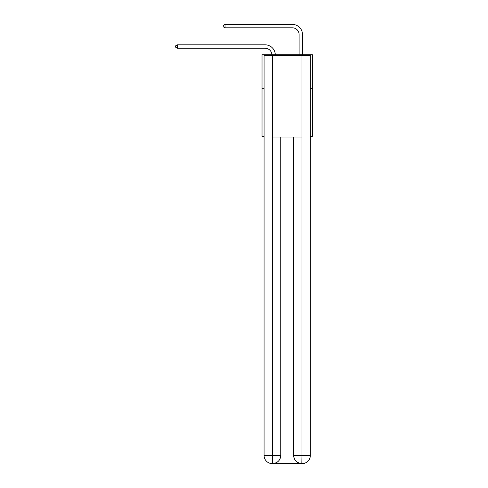 <?xml version="1.0" encoding="UTF-8"?>
<svg xmlns="http://www.w3.org/2000/svg" width="488" height="488" viewBox="0 0 488 488"><rect width="100%" height="100%" fill="white"/><g stroke="black" fill="none" stroke-linecap="round" stroke-linejoin="round"><path stroke-width="0.73" d="M264.069 88.718L262.032 88.718L262.032 54.705L312.375 54.705L312.375 136.347L310.337 136.347M262.032 88.718L262.032 136.347L264.069 136.347M312.375 88.718L310.337 88.718M265.094 48.214A6.801 6.801 0 0 1 271.889 54.705A6.801 6.801 0 0 0 265.094 48.214A6.801 6.801 0 0 1 271.889 54.705A6.801 6.801 0 0 0 265.094 48.214A6.801 6.801 0 0 1 271.889 54.705A6.801 6.801 0 0 0 265.094 48.214A6.801 6.801 0 0 1 271.889 54.705A6.801 6.801 0 0 0 265.094 48.214A6.801 6.801 0 0 1 271.889 54.705A6.801 6.801 0 0 0 265.094 48.214A6.801 6.801 0 0 1 271.889 54.705A6.801 6.801 0 0 0 265.094 48.214A6.801 6.801 0 0 1 271.889 54.705A6.801 6.801 0 0 0 265.094 48.214A6.801 6.801 0 0 1 271.889 54.705A6.801 6.801 0 0 0 265.094 48.214A6.801 6.801 0 0 1 271.889 54.705A6.801 6.801 0 0 0 265.094 48.214A6.801 6.801 0 0 1 271.889 54.705A6.801 6.801 0 0 0 265.094 48.214A6.801 6.801 0 0 1 271.889 54.705A6.801 6.801 0 0 0 265.094 48.214A6.801 6.801 0 0 1 271.889 54.705A6.801 6.801 0 0 0 265.094 48.214A6.801 6.801 0 0 1 271.889 54.705A6.801 6.801 0 0 0 265.094 48.214A6.801 6.801 0 0 1 271.889 54.705A6.801 6.801 0 0 0 265.094 48.214A6.801 6.801 0 0 1 271.889 54.705A6.801 6.801 0 0 0 265.094 48.214L177.394 48.214L175.625 47.19L175.625 45.829L177.394 44.811L265.094 44.811A10.205 10.205 0 0 1 275.293 54.705M299.107 54.705L299.107 34.605A6.801 6.801 0 0 0 292.306 27.804L225.017 27.804L223.248 26.779L223.248 25.419L225.017 24.4L292.306 24.4A10.205 10.205 1.2 0 1 302.511 34.605L302.511 54.705M272.237 463.6A8.162 8.162 0 0 1 264.069 455.438L280.74 455.438L280.74 137.024L280.74 455.438A8.162 8.162 0 0 1 272.572 463.6L272.237 463.6A8.162 8.162 0 0 1 264.069 455.438L264.069 55.382L272.438 55.382L272.438 137.024L301.968 137.024L301.968 55.382L272.438 55.382M301.968 55.382L310.337 55.382L310.337 455.438A8.162 8.162 0 0 1 302.17 463.6L302.023 463.6M293.666 455.438L301.968 455.438L301.828 463.6A8.162 8.162 0 0 1 293.666 455.438L293.666 137.024L293.666 455.438C294.081 460.245 296.802 462.972 301.828 463.6L272.572 463.6C277.623 463.069 280.344 460.349 280.74 455.438M272.438 137.024L272.438 463.6M177.394 48.214L177.394 44.811L265.094 44.811M299.107 34.605A6.801 6.801 -178.8 0 0 292.306 27.804A6.801 6.801 -178.8 0 1 299.107 34.605A6.801 6.801 -178.8 0 0 292.306 27.804A6.801 6.801 -178.8 0 1 299.107 34.605A6.801 6.801 -178.8 0 0 292.306 27.804A6.801 6.801 -178.8 0 1 299.107 34.605A6.801 6.801 -178.8 0 0 292.306 27.804A6.801 6.801 -178.8 0 1 299.107 34.605A6.801 6.801 -178.8 0 0 292.306 27.804A6.801 6.801 -178.8 0 1 299.107 34.605A6.801 6.801 -178.8 0 0 292.306 27.804A6.801 6.801 -178.8 0 1 299.107 34.605A6.801 6.801 -178.8 0 0 292.306 27.804A6.801 6.801 -178.8 0 1 299.107 34.605A6.801 6.801 -178.8 0 0 292.306 27.804A6.801 6.801 -178.8 0 1 299.107 34.605A6.801 6.801 -178.8 0 0 292.306 27.804A6.801 6.801 -178.8 0 1 299.107 34.605A6.801 6.801 -178.8 0 0 292.306 27.804A6.801 6.801 -178.8 0 1 299.107 34.605A6.801 6.801 -178.8 0 0 292.306 27.804A6.801 6.801 -178.8 0 1 299.107 34.605A6.801 6.801 -178.8 0 0 292.306 27.804A6.801 6.801 -178.8 0 1 299.107 34.605A6.801 6.801 -178.8 0 0 292.306 27.804A6.801 6.801 -178.8 0 1 299.107 34.605A6.801 6.801 -178.8 0 0 292.306 27.804A6.801 6.801 -178.8 0 1 299.107 34.605A6.801 6.801 -178.8 0 0 292.306 27.804M225.017 24.4L225.017 27.804M301.968 137.024L301.968 455.438L310.337 455.438"/></g></svg>
